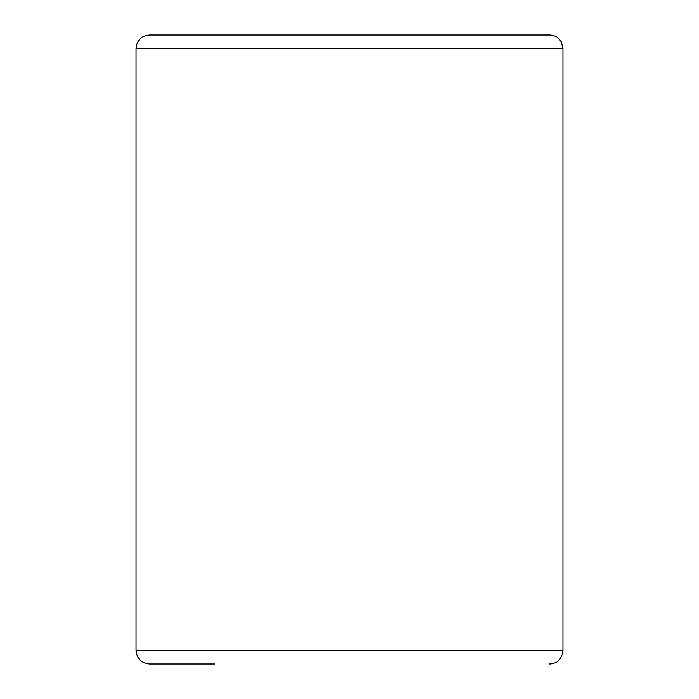 <?xml version="1.0" encoding="UTF-8"?>
<svg xmlns="http://www.w3.org/2000/svg" width="699" height="699" viewBox="0 0 699 699"><rect width="100%" height="100%" fill="white"/><g stroke="black" fill="none" stroke-linecap="round" stroke-linejoin="round"><path stroke-width="1.05" d="M136.052 48.432L562.948 48.432L561.28 41.94C558.606 37.458 554.674 35.133 549.466 34.95L149.534 34.95C141.347 35.745 136.855 40.245 136.052 48.432L136.052 650.568C136.855 658.755 141.347 663.255 149.534 664.05L214.689 664.05M136.052 650.568L562.948 650.568L562.599 653.617L560.371 658.493C557.619 662.084 553.984 663.936 549.466 664.05M562.948 650.568L562.948 48.432"/></g></svg>
